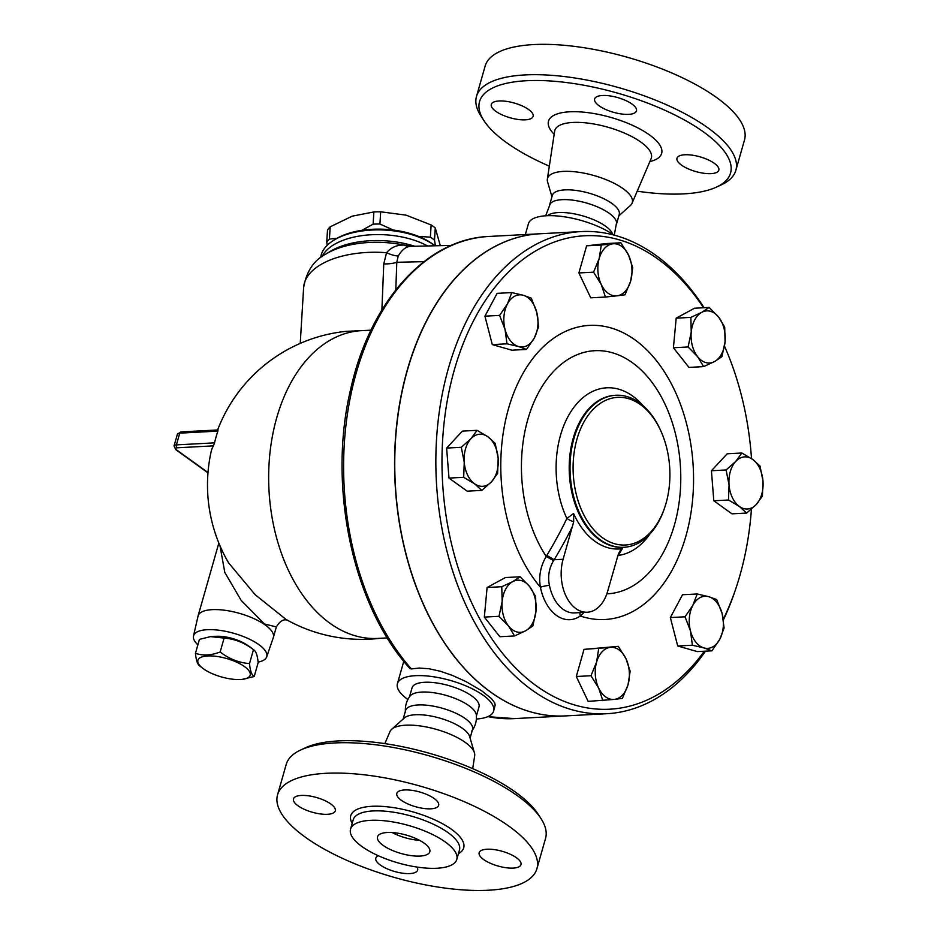 <?xml version="1.0" encoding="UTF-8"?>
<svg xmlns="http://www.w3.org/2000/svg" width="937" height="937" viewBox="0 0 937 937"><rect width="100%" height="100%" fill="white"/><g stroke="black" fill="none" stroke-linecap="round" stroke-linejoin="round"><path stroke-width="1.41" d="M540.93 818.493L538.014 814.019A130.489 45.913 -164.1 0 0 515.631 792.269A130.489 45.913 -164.1 0 0 305.427 747.773L300.59 750.033A134.846 47.447 15.9 0 1 517.81 796.005A134.846 47.447 15.9 0 1 540.93 818.493A134.846 47.447 15.9 0 1 545.557 838.357L536.913 868.704A134.846 47.447 -164.1 0 0 509.166 826.352A134.846 47.447 -164.1 0 0 370.408 775.578A134.846 47.447 -164.1 0 0 277.551 794.81A134.846 47.447 -164.1 0 0 394.219 877.395A134.846 47.447 -164.1 0 0 536.913 868.704M472.705 768.645L474.684 755.691A44.074 15.507 -164.1 0 0 474.438 752.844A44.074 15.507 -164.1 0 0 465.455 742.537A44.074 15.507 -164.1 0 0 424.637 726.655A44.074 15.507 -164.1 0 0 391.689 729.279A44.074 15.507 -164.1 0 0 389.991 731.563L384.838 743.615M277.551 794.822L286.195 764.475A134.846 47.447 15.9 0 1 300.59 750.033M445.415 842.082A55.236 19.443 -164.1 0 0 388.574 821.269A55.236 19.443 -164.1 0 0 350.532 829.151A55.236 19.443 -164.1 0 0 398.33 862.989A55.236 19.443 -164.1 0 0 456.787 859.428A55.236 19.443 -164.1 0 0 445.415 842.082M483.633 859.534A21.75 7.648 15.9 0 1 479.158 852.705A21.75 7.648 15.9 0 1 502.173 851.3A21.75 7.648 15.9 0 1 520.995 864.617A21.75 7.648 15.9 0 1 506.015 867.721A21.75 7.648 15.9 0 1 483.633 859.534M430.833 808.818A21.75 7.648 15.9 0 1 407.665 803.852A21.75 7.648 15.9 0 1 396.808 793.428A21.75 7.648 15.9 0 1 419.823 792.023A21.75 7.648 15.9 0 1 438.645 805.34A21.75 7.648 15.9 0 1 430.833 808.818M330.82 803.993A21.75 7.648 15.9 0 1 335.294 810.821A21.75 7.648 15.9 0 1 312.279 812.227A21.75 7.648 15.9 0 1 293.468 798.91A21.75 7.648 15.9 0 1 308.437 795.806A21.75 7.648 15.9 0 1 330.82 803.993M417.012 867.065A21.75 7.648 15.9 0 1 417.644 870.098A21.75 7.648 15.9 0 1 394.629 871.504A21.75 7.648 15.9 0 1 375.807 858.175A21.75 7.648 15.9 0 1 378.361 855.75M474.438 752.844L469.66 736.587A34.798 12.24 -164.1 0 0 462.573 728.436A34.798 12.24 -164.1 0 0 430.341 715.903A34.798 12.24 -164.1 0 0 404.327 717.976L391.689 729.279M470.093 738.075L472.517 729.583A34.798 12.24 -164.1 0 0 465.361 718.656A34.798 12.24 -164.1 0 0 429.556 705.549A34.798 12.24 -164.1 0 0 405.58 710.515L403.168 719.007M392.17 832.548A27.185 9.569 -164.1 0 0 419.612 840.372M424.215 843.206A27.185 9.569 -164.1 0 0 396.234 832.958A27.185 9.569 -164.1 0 0 377.517 836.846A27.185 9.569 -164.1 0 0 401.036 853.49A27.185 9.569 -164.1 0 0 429.802 851.745A27.185 9.569 -164.1 0 0 424.215 843.206M471.744 731.106C475.317 726.316 476.839 720.94 476.336 714.99A34.798 12.24 -164.1 0 0 469.027 705.772A34.798 12.24 -164.1 0 0 435.459 692.993A34.798 12.24 -164.1 0 0 410.031 696.097C406.459 700.888 404.936 706.264 405.44 712.225M549.328 166.154A130.489 45.913 15.9 0 1 484.031 120.779A130.489 45.913 15.9 0 1 546.903 80.781A130.489 45.913 15.9 0 1 703.699 132.07A130.489 45.913 15.9 0 1 716.618 187.025A130.489 45.913 15.9 0 1 637.207 191.183M495.767 111.28A21.75 7.648 15.9 0 1 491.281 104.44A21.75 7.648 15.9 0 1 514.296 103.047A21.75 7.648 15.9 0 1 533.118 116.364A21.75 7.648 15.9 0 1 518.138 119.467A21.75 7.648 15.9 0 1 495.767 111.28M602.456 95.492A21.75 7.648 15.9 0 1 625.611 100.458A21.75 7.648 15.9 0 1 636.469 110.882A21.75 7.648 15.9 0 1 613.454 112.288A21.75 7.648 15.9 0 1 594.632 98.971A21.75 7.648 15.9 0 1 602.456 95.492M714.334 163.331A21.75 7.648 15.9 0 1 718.82 170.159A21.75 7.648 15.9 0 1 695.804 171.565A21.75 7.648 15.9 0 1 676.982 158.236A21.75 7.648 15.9 0 1 691.963 155.132A21.75 7.648 15.9 0 1 714.334 163.331M618.877 215.791L630.355 205.531A44.074 15.507 -164.1 0 0 632.053 203.235A44.074 15.507 -164.1 0 0 623.21 188.735A44.074 15.507 -164.1 0 0 576.946 172.021A44.074 15.507 -164.1 0 0 547.36 179.108A44.074 15.507 -164.1 0 0 547.595 181.954L551.94 196.723M716.618 187.025L721.455 184.776A134.846 47.447 -164.1 0 0 735.85 170.323A134.846 47.447 -164.1 0 0 708.103 127.982A134.846 47.447 -164.1 0 0 569.345 77.197A134.846 47.447 -164.1 0 0 476.488 96.441A134.846 47.447 -164.1 0 0 481.114 116.305L484.031 120.779M735.85 170.323L744.493 139.976A134.846 47.447 -164.1 0 0 716.746 97.635A134.846 47.447 -164.1 0 0 577.988 46.85A134.846 47.447 -164.1 0 0 485.132 66.094L476.488 96.441M704.085 307.711A241.406 157.744 87 0 0 655.795 255.321A241.406 157.744 87 0 0 581.104 231.58A241.406 157.744 87 0 0 436.361 480.997A241.406 157.744 87 0 0 606.672 713.725A241.406 157.744 87 0 0 705.479 651.156M723.411 619.861A241.406 157.744 87 0 0 736.306 587.159L737.032 584.922A237.061 154.898 -93 0 1 723.317 619.216M606.672 713.725L565.561 715.903A241.406 157.744 -93 0 1 395.262 483.176A241.406 157.744 -93 0 1 540.005 233.758L581.104 231.58M616.675 223.521L619.24 214.503A34.798 12.24 -164.1 0 0 612.084 203.575A34.798 12.24 -164.1 0 0 576.278 190.469A34.798 12.24 -164.1 0 0 552.315 195.435L549.738 204.465M614.25 235.14L616.593 222.584A34.798 12.24 -164.1 0 0 609.296 213.355A34.798 12.24 -164.1 0 0 575.728 200.588A34.798 12.24 -164.1 0 0 550.3 203.692L545.662 215.779M612.681 234.262A34.798 12.24 -164.1 0 0 605.618 226.25A34.798 12.24 -164.1 0 0 573.538 213.73A34.798 12.24 -164.1 0 0 547.477 215.697M210.485 636.621L211.469 636.516A27.185 9.569 15.9 0 1 251.151 647.818L253.47 649.681C244.557 642.759 234.765 638.882 224.107 638.085L210.485 636.621L199.429 639.385L195.458 653.288C202.814 655.912 211.048 655.478 220.148 651.976C229.061 658.91 238.853 662.775 249.511 663.583C250.202 670.951 251.772 675.261 254.196 676.502L242.156 679.372A27.185 9.569 -164.1 0 0 243.936 666.195A27.185 9.569 -164.1 0 0 207.909 655.935A27.185 9.569 -164.1 0 0 202.474 668.069A27.185 9.569 -164.1 0 0 203.47 668.819A27.185 9.569 -164.1 0 0 242.156 679.372M254.196 676.502L258.167 662.6C257.476 655.232 255.906 650.922 253.47 649.681L249.511 663.583M200.155 666.207C197.719 664.965 196.149 660.655 195.458 653.288M224.107 638.085L220.148 651.976M247.427 645.277A22.839 8.035 15.9 0 1 247.45 645.3A22.839 8.035 15.9 0 0 215.943 636.328M258.108 662.108A38.066 13.387 -164.1 0 0 266.682 656.86A38.066 13.387 -164.1 0 0 258.928 644.668A38.066 13.387 -164.1 0 0 219.434 630.296A38.066 13.387 -164.1 0 0 193.49 636.012A38.066 13.387 -164.1 0 0 197.871 644.855M193.49 636.012L198.023 616.148A39.143 13.774 15.9 0 1 198.082 615.89A39.143 13.774 15.9 0 1 225.044 610.303A39.143 13.774 15.9 0 1 265.335 625.049A39.143 13.774 15.9 0 1 273.381 637.347A39.143 13.774 15.9 0 1 273.311 637.593L266.682 656.86M380.117 638.284A154.418 154.418 0 0 1 286.101 619.474L255.169 594.702L228.546 562.786A154.418 154.418 0 0 1 211.13 451.657A154.172 54.252 -164.1 0 1 213.437 445.86L214.538 442.861L176.39 444.888A2.179 1.417 87 0 0 177.14 447.792L213.437 445.86M220.008 545.826L224.81 572.437L241.172 600.418L264.375 623.948L276.356 626.935C279.847 621.114 283.56 618.865 287.507 620.177M440.308 245.658L435.26 227.925A60.893 30.991 -176.5 0 0 431.125 224.95L406.096 215.147L380.668 211.809A60.893 30.991 -176.5 0 0 373.863 211.938L352.207 216.154L330.175 226.836A60.893 30.991 -176.5 0 0 327.505 229.94L326.755 242.156A60.893 30.991 3.5 0 1 329.426 239.052L337.121 238.244M361.94 230.326L373.125 224.154A60.893 30.991 3.5 0 1 379.93 224.025L393.317 230.057M327.236 245.271L326.755 242.156M418.499 236.382L430.388 237.166A60.893 30.991 3.5 0 1 434.522 240.141L435.412 245.775M430.388 237.166L431.125 224.95M434.522 240.141L435.26 227.925M379.93 224.025L380.668 211.809M373.125 224.154L373.863 211.938M329.426 239.052L330.175 226.836M708.712 596.682L716.723 599.575L722.169 613.688A26.095 17.053 87 0 0 708.712 596.682A26.095 17.053 87 0 0 692.865 605.29L697.187 593.976L708.712 596.682M724.09 627.989L719.768 639.315A26.095 17.053 87 0 0 722.169 613.688L724.09 627.989M711.933 650.817L703.921 647.924A26.095 17.053 87 0 0 719.768 639.315L711.933 650.817L697.257 651.59L677.72 645.991L670.342 617.577L685.029 616.792L692.865 605.29A26.095 17.053 87 0 0 690.475 630.917L685.029 616.792M692.396 645.218L690.475 630.917A26.095 17.053 87 0 0 703.921 647.924L692.396 645.218L677.72 645.991M625.975 658.699L630.144 671.232L628.036 684.701A26.095 17.053 87 0 0 625.975 658.699A26.095 17.053 87 0 0 610.256 647.373L618.279 646.343L625.975 658.699M622.414 698.358L614.379 699.389A26.095 17.053 87 0 0 628.036 684.701L622.414 698.358M602.831 700.607L598.661 688.074A26.095 17.053 87 0 0 614.379 699.389L588.143 701.38L576.29 676.502L584.02 649.376L610.256 647.373A26.095 17.053 87 0 0 596.6 662.072L598.696 648.591M590.966 675.729L596.6 662.072A26.095 17.053 87 0 0 598.661 688.074L590.966 675.729L576.29 676.502M535.987 611.111L532.848 625.998L525.458 630.882A26.095 17.053 87 0 0 535.987 611.111A26.095 17.053 87 0 0 529.604 586.503L535.613 596.412L535.987 611.111M514.542 635.942L508.545 626.033A26.095 17.053 87 0 0 525.458 630.882L514.542 635.942L499.866 636.727L484.335 617.085L499.011 616.3L502.162 601.413A26.095 17.053 87 0 0 508.545 626.033L499.011 616.3M512.691 581.654L520.082 576.77L529.604 586.503A26.095 17.053 87 0 0 512.691 581.654A26.095 17.053 87 0 0 502.162 601.413L501.775 586.714L512.691 581.654M491.48 481.817L481.829 490.391L474.52 483.761A26.095 17.053 87 0 0 491.48 481.817A26.095 17.053 87 0 0 498.168 458.322L497.606 473.419L491.48 481.817M463.674 477.32L464.248 462.21A26.095 17.053 87 0 0 474.52 483.761L463.674 477.32L448.999 478.093L446.621 448.073L461.297 447.289L470.948 438.715A26.095 17.053 87 0 0 464.248 462.21L461.297 447.289M487.908 436.771L495.216 443.4L498.168 458.322A26.095 17.053 87 0 0 487.908 436.771A26.095 17.053 87 0 0 470.948 438.715L477.062 430.329L487.908 436.771M518.512 346.526L506.987 343.82L505.055 329.519A26.095 17.053 87 0 0 518.512 346.526A26.095 17.053 87 0 0 534.359 337.917L526.512 349.419L518.512 346.526M499.608 315.394L507.456 303.893A26.095 17.053 87 0 0 505.055 329.519L499.608 315.394L484.933 316.179L497.102 293.351L511.778 292.578L523.303 295.284A26.095 17.053 87 0 0 507.456 303.893L511.778 292.578M536.76 312.29L538.681 326.591L534.359 337.917A26.095 17.053 87 0 0 536.76 312.29A26.095 17.053 87 0 0 523.303 295.284L531.314 298.177L536.76 312.29M601.261 284.508L593.566 272.163L599.188 258.507A26.095 17.053 87 0 0 601.261 284.508A26.095 17.053 87 0 0 616.979 295.823L605.419 297.041L601.261 284.508M601.296 245.037L612.845 243.819A26.095 17.053 87 0 0 599.188 258.507L601.296 245.037L586.621 245.81L606.204 243.561L620.88 242.788L628.563 255.133A26.095 17.053 87 0 0 612.845 243.819L620.88 242.788M630.636 281.135L625.002 294.792L616.979 295.823A26.095 17.053 87 0 0 630.636 281.135A26.095 17.053 87 0 0 628.563 255.133L632.733 267.666L630.636 281.135M691.237 332.085L690.862 317.385L701.778 312.326A26.095 17.053 87 0 0 691.237 332.085A26.095 17.053 87 0 0 697.62 356.704L688.098 346.971L691.237 332.085M709.157 307.441L718.691 317.174A26.095 17.053 87 0 0 701.778 312.326L709.157 307.441L694.481 308.226L676.186 318.17L690.862 317.385M724.699 327.083L725.074 341.782A26.095 17.053 87 0 0 718.691 317.174L724.699 327.083M714.544 361.553L703.628 366.613L697.62 356.704A26.095 17.053 87 0 0 714.544 361.553A26.095 17.053 87 0 0 725.074 341.782L721.923 356.669L714.544 361.553M670.342 617.577L682.511 594.749L697.187 593.976M584.02 649.376L618.279 646.343M484.335 617.085L487.099 587.499L505.394 577.555L520.082 576.77M487.099 587.499L501.775 586.714M446.621 448.073L462.386 431.114L477.062 430.329M448.999 478.093L467.153 491.164L481.829 490.391M506.987 343.82L492.3 344.605L511.836 350.204L526.512 349.419M593.566 272.163L578.89 272.948L590.743 297.825L605.419 297.041M688.098 346.971L673.41 347.756L688.953 367.398L703.628 366.613M673.41 347.756L676.186 318.17M492.3 344.605L484.933 316.179M578.89 272.948L586.621 245.81M735.756 461.391L741.87 453.004L752.716 459.446A26.095 17.053 87 0 0 735.756 461.391A26.095 17.053 87 0 0 729.056 484.886L726.105 469.964L735.756 461.391M760.024 466.076L762.976 480.997A26.095 17.053 87 0 0 752.716 459.446L760.024 466.076M762.413 496.095L756.288 504.493A26.095 17.053 87 0 0 762.976 480.997L762.413 496.095M739.328 506.437L728.494 499.995L729.056 484.886A26.095 17.053 87 0 0 739.328 506.437A26.095 17.053 87 0 0 756.288 504.493L746.637 513.066L739.328 506.437M746.637 513.066L731.961 513.839L713.807 500.768L728.494 499.995M713.807 500.768L711.429 470.749L726.105 469.964M711.429 470.749L727.194 453.789L741.87 453.004M565.479 715.903A241.406 157.744 -93 0 1 565.398 715.903A241.406 157.744 -93 0 1 490.719 692.162A241.406 157.744 -93 0 1 396.62 425.234A241.406 157.744 -93 0 1 539.841 233.77A241.406 157.744 -93 0 1 539.923 233.758M617.424 557.011A308.074 206.48 -54.3 0 0 618.197 555.43L622.391 548.637L620.95 549.316L618.385 553.943L607.644 591.329A36.976 24.163 -93 0 1 587.323 612.224L574.51 612.903A36.976 24.163 -93 0 1 549.445 585.379A6.524 1.089 -11.4 0 0 540.438 587.288A43.5 28.426 87 0 0 580.319 615.996A6.524 4.58 55.4 0 1 580.097 612.599M549.445 585.379C547.583 576.7 548.953 568.466 553.58 560.654L546.212 556.449C540.462 566.276 538.529 576.548 540.438 587.288A147.25 96.218 87 0 1 545.229 344.992A147.25 96.218 87 0 1 691.717 450.439A147.25 96.218 87 0 1 580.319 615.996L584.219 612.388M553.58 560.654L554.165 559.74L546.833 555.407L546.212 556.449A121.716 79.54 -93 0 1 558.475 366.613A121.716 79.54 -93 0 1 676.795 439.594A121.716 79.54 -93 0 1 606.848 593.847M587.323 612.224A36.976 24.163 -93 0 1 563.102 559.272L573.69 521.78A6.524 1.23 25.8 0 1 566.873 518.489A308.074 206.48 125.7 0 1 546.833 555.407M649.821 534.102A84.061 54.92 87 0 1 618.197 555.43A6.524 1.23 25.8 0 1 617.963 555.243M573.69 521.78L573.549 513.488L566.873 518.489A84.061 54.92 87 0 1 567.927 416.696A84.061 54.92 87 0 1 632.662 396.07A84.061 54.92 87 0 1 643.005 405.627M573.549 513.488A77.572 50.68 87 0 0 622.391 548.637M704.319 651.215A237.061 154.898 -93 0 1 500.405 650.606A237.061 154.898 -93 0 1 463.897 341.829A237.061 154.898 -93 0 1 657.961 259.069A237.061 154.898 -93 0 1 703.57 307.746M724.5 346.186A237.061 154.898 -93 0 1 751.509 458.603M751.439 509.131A237.061 154.898 -93 0 1 737.032 584.922M640.463 404.62A73.941 48.314 -93 0 1 661.182 431.699A73.941 48.314 -93 0 1 665.129 506.261A73.941 48.314 -93 0 1 601.191 536.737A73.941 48.314 -93 0 1 577.262 438.106A73.941 48.314 -93 0 1 640.463 404.62M661.182 431.699L660.702 430.622A76.12 49.743 87 0 0 639.385 402.746A76.12 49.743 87 0 0 615.832 395.262A76.12 49.743 87 0 0 570.188 473.899A76.12 49.743 87 0 0 623.89 547.29A76.12 49.743 87 0 0 664.766 507.374L665.129 506.261M370.982 330.164L361.354 330.667A154.09 100.681 87 0 0 268.978 489.875A154.09 100.681 87 0 0 377.67 638.413L387.297 637.91M411.378 668.936L409.937 668.585C352.78 606.016 327.458 486.49 350.52 389.851C369.623 302.241 425.96 238.794 488.88 236.464A241.406 157.744 -93 0 0 349.068 403.988A241.406 157.744 -93 0 0 411.378 668.936L419.272 668.046L429.111 668.772L440.261 671.232L452.173 675.319L465.97 681.586L481.735 690.827L491.445 698.58L494.631 702.773L495.204 704.94L493.623 711.078A50.024 17.604 -164.1 0 0 483.328 695.371A50.024 17.604 -164.1 0 0 431.852 676.526A50.024 17.604 -164.1 0 0 397.405 683.67A50.024 17.604 -164.1 0 0 407.876 699.506M217.899 430.2L217.888 431.114A97.647 65.449 -54.3 0 0 214.538 442.861M362.291 330.62L346.315 331.323A154.418 154.418 0 0 0 217.618 429.966M395.812 289.849L396.784 262.29L398.237 256A21.75 10.319 31.4 0 1 386.559 252.697L383.772 263.871L381.886 309.983M423.992 261.657L396.784 262.29A21.75 11.068 2 0 1 383.772 263.871M398.237 256C401.961 249.874 405.955 246.665 410.242 246.372A21.75 16.983 88 0 1 404.21 245.107C397.042 244.803 391.162 247.333 386.559 252.697A78.298 39.858 3.5 0 0 303.623 287.577L300.238 343.375M413.685 246.29L404.21 245.107A71.926 36.613 3.5 0 0 374.097 242.308A71.926 36.613 3.5 0 0 325.994 253.986C313.872 260.181 306.422 271.379 303.623 287.577M320.712 257.581A63.072 32.104 3.5 0 1 333.982 240.118A63.072 32.104 3.5 0 1 434.897 245.787L433.843 244.955A60.893 30.991 -176.5 0 0 335.809 239.017L333.982 240.118M613.758 235.011A50.024 17.604 -164.1 0 0 562.423 216.529A50.024 17.604 -164.1 0 0 528.421 223.72L525.341 234.531M476.371 719.019A50.024 17.604 -164.1 0 0 493.623 711.078M476.406 715.938L478.983 706.908A34.798 12.24 -164.1 0 0 471.815 695.98A34.798 12.24 -164.1 0 0 436.01 682.874A34.798 12.24 -164.1 0 0 412.046 687.84L409.469 696.87M458.439 853.63A58.726 20.661 -164.1 0 0 451.622 829.409A58.726 20.661 -164.1 0 0 382.062 806.382A58.726 20.661 -164.1 0 0 352.183 823.365M350.532 829.163L353.214 819.758A55.236 19.443 15.9 0 1 391.256 811.875A55.236 19.443 15.9 0 1 448.097 832.677A55.236 19.443 15.9 0 1 459.47 850.023L456.787 859.428M649.868 161.562A58.832 20.708 -164.1 0 0 649.528 134.94A58.832 20.708 -164.1 0 0 574.463 111.69A58.832 20.708 -164.1 0 0 554.177 134.296M554.657 131.11L554.645 131.227A50.2 17.662 15.9 0 1 588.342 123.157A50.2 17.662 15.9 0 1 641.025 142.201A50.2 17.662 15.9 0 1 651.098 158.704L651.145 158.587M563.102 559.272L554.165 559.74A314.539 210.813 -54.3 0 0 572.425 526.524M623.48 547.302A76.12 49.743 -93 0 1 623.046 547.325A76.12 49.743 -93 0 1 569.356 473.935A76.12 49.743 -93 0 1 615 395.297A76.12 49.743 -93 0 1 615.41 395.285M487.767 716.664L514.436 718.609A241.406 157.744 -93 0 1 487.896 716.606M207.967 472.834L175.769 449.655A2.179 1.452 -54.3 0 0 176.472 449.842A4.345 1.534 15.9 0 1 177.14 447.792M217.888 431.114L179.74 433.14A2.179 1.417 -93 0 1 180.935 431.91L177.398 434.182A6.524 2.296 15.9 0 1 179.74 433.14L176.39 444.888A6.524 2.296 -164.1 0 0 174.048 445.93L175.769 449.655M207.991 472.529L176.472 449.842M325.994 253.986L330.211 251.409A66.89 34.048 3.5 0 1 374.952 240.563A66.89 34.048 3.5 0 1 414.786 246.267M427.577 245.962A63.072 32.104 -176.5 0 0 375.889 234.59A63.072 32.104 -176.5 0 0 322.094 256.562M632.053 203.235L651.098 158.704M547.36 179.108L554.645 131.227M202.474 668.069L199.663 665.856M273.381 637.347L276.356 626.935M198.082 615.89L218.836 543.038M623.058 547.325L623.89 547.29M615 395.297L615.832 395.262M177.398 434.182L174.048 445.93M218.122 429.942L180.935 431.91M410.383 246.361L451.318 245.4M403.777 661.288L397.405 683.67M539.841 233.77L488.88 236.464M565.398 715.903L514.436 718.609"/></g></svg>
